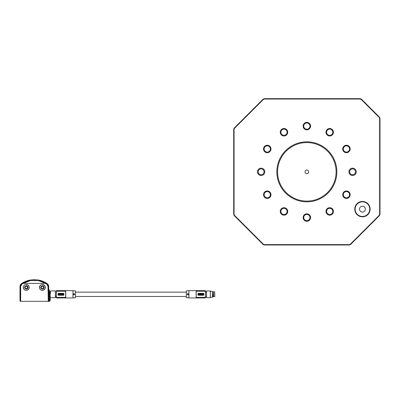 <?xml version="1.0" encoding="UTF-8"?>
<svg xmlns="http://www.w3.org/2000/svg" width="400" height="400" viewBox="0 0 400 400"><rect width="100%" height="100%" fill="white"/><g stroke="black" fill="none" stroke-linecap="round" stroke-linejoin="round"><path stroke-width="0.6" d="M305.015 171.835A1.83 1.83 0 0 0 306.845 173.665A1.83 1.83 0 0 0 308.675 171.835A1.83 1.83 0 0 0 306.845 170.005A1.83 1.83 0 0 0 305.015 171.835M370.125 209.145A7.68 7.68 0 0 1 362.445 216.825A7.68 7.68 0 0 1 354.76 209.145A7.68 7.68 0 0 1 362.445 201.465A7.68 7.68 0 0 1 370.125 209.145M355.125 209.145A7.315 7.315 0 0 0 362.445 216.46A7.315 7.315 0 0 0 369.76 209.145A7.315 7.315 0 0 0 362.445 201.83A7.315 7.315 0 0 0 355.125 209.145M359.515 209.145A2.925 2.925 0 0 0 362.445 212.07A2.925 2.925 0 0 0 365.37 209.145A2.925 2.925 0 0 0 362.445 206.22A2.925 2.925 0 0 0 359.515 209.145M336.84 171.835A29.995 29.995 0 0 1 306.845 201.83A29.995 29.995 0 0 1 276.85 171.835A29.995 29.995 0 0 1 306.845 141.84A29.995 29.995 0 0 1 336.84 171.835M277.585 171.835A29.26 29.26 0 0 0 306.845 201.095A29.26 29.26 0 0 0 336.105 171.835A29.26 29.26 0 0 0 306.845 142.575A29.26 29.26 0 0 0 277.585 171.835M369.025 205.955L369.42 206.95C369.89 209.3 369.89 209.3 369.42 206.95L369.52 207.3M369.7 208.235L369.74 208.635M348.91 171.835A3.66 3.66 0 0 1 352.565 168.18A3.66 3.66 0 0 1 356.225 171.835A3.66 3.66 0 0 1 352.565 175.495A3.66 3.66 0 0 1 348.91 171.835M257.465 171.835A3.66 3.66 0 0 0 261.125 175.495A3.66 3.66 0 0 0 264.78 171.835A3.66 3.66 0 0 0 261.125 168.18A3.66 3.66 0 0 0 257.465 171.835M280.255 132.24A3.73 3.73 0 0 0 283.985 135.97A3.73 3.73 0 0 0 287.715 132.24A3.73 3.73 0 0 0 283.985 128.51A3.73 3.73 0 0 0 280.255 132.24M263.52 148.975A3.73 3.73 0 0 0 267.25 152.705A3.73 3.73 0 0 0 270.98 148.975A3.73 3.73 0 0 0 267.25 145.245A3.73 3.73 0 0 0 263.52 148.975M263.52 194.695A3.73 3.73 0 0 0 267.25 198.425A3.73 3.73 0 0 0 270.98 194.695A3.73 3.73 0 0 0 267.25 190.965A3.73 3.73 0 0 0 263.52 194.695M280.255 211.43A3.73 3.73 0 0 0 283.985 215.165A3.73 3.73 0 0 0 287.715 211.43A3.73 3.73 0 0 0 283.985 207.7A3.73 3.73 0 0 0 280.255 211.43M303.115 217.555A3.73 3.73 0 0 0 306.845 221.29A3.73 3.73 0 0 0 310.575 217.555A3.73 3.73 0 0 0 306.845 213.825A3.73 3.73 0 0 0 303.115 217.555M325.975 211.43A3.73 3.73 0 0 0 329.705 215.165A3.73 3.73 0 0 0 333.435 211.43A3.73 3.73 0 0 0 329.705 207.7A3.73 3.73 0 0 0 325.975 211.43M342.71 194.695A3.73 3.73 0 0 0 346.44 198.425A3.73 3.73 0 0 0 350.17 194.695A3.73 3.73 0 0 0 346.44 190.965A3.73 3.73 0 0 0 342.71 194.695M342.71 148.975A3.73 3.73 0 0 0 346.44 152.705A3.73 3.73 0 0 0 350.17 148.975A3.73 3.73 0 0 0 346.44 145.245A3.73 3.73 0 0 0 342.71 148.975M325.975 132.24A3.73 3.73 0 0 0 329.705 135.97A3.73 3.73 0 0 0 333.435 132.24A3.73 3.73 0 0 0 329.705 128.51A3.73 3.73 0 0 0 325.975 132.24M303.115 126.115A3.73 3.73 0 0 0 306.845 129.845A3.73 3.73 0 0 0 310.575 126.115A3.73 3.73 0 0 0 306.845 122.38A3.73 3.73 0 0 0 303.115 126.115M361.835 99.535L379.145 116.845A2.925 2.925 0 0 1 380 118.915L380 213.855A2.925 2.925 0 0 1 379.145 215.925L350.935 244.135A2.925 2.925 0 0 1 348.865 244.99L264.825 244.99A2.925 2.925 0 0 1 262.755 244.135L234.545 215.925A2.925 2.925 0 0 1 233.69 213.855L233.69 129.815A2.925 2.925 0 0 1 234.545 127.745L262.755 99.535A2.925 2.925 0 0 1 264.825 98.68L359.77 98.68A2.925 2.925 0 0 1 361.835 99.535L361.58 99.795A2.56 2.56 0 0 0 359.77 99.045L264.825 99.045A2.56 2.56 0 0 0 263.01 99.795L234.805 128.005A2.56 2.56 0 0 0 234.055 129.815L234.055 213.855A2.56 2.56 0 0 0 234.805 215.67L263.01 243.875A2.56 2.56 0 0 0 264.825 244.625L348.865 244.625A2.56 2.56 0 0 0 350.675 243.875L378.885 215.67A2.56 2.56 0 0 0 379.635 213.855L379.635 118.915A2.56 2.56 0 0 0 378.885 117.1L361.58 99.795M352.565 168.18A3.66 3.66 0 0 0 348.91 171.835A3.66 3.66 0 0 0 352.565 175.495A3.66 3.66 0 0 0 356.225 171.835A3.66 3.66 0 0 0 352.565 168.18M352.565 168.91A2.925 2.925 0 0 0 349.64 171.835A2.925 2.925 0 0 0 352.565 174.76A2.925 2.925 0 0 0 355.495 171.835A2.925 2.925 0 0 0 352.565 168.91M261.125 168.18A3.66 3.66 0 0 0 257.465 171.835A3.66 3.66 0 0 0 261.125 175.495A3.66 3.66 0 0 0 264.78 171.835A3.66 3.66 0 0 0 261.125 168.18M261.125 168.91A2.925 2.925 0 0 0 258.195 171.835A2.925 2.925 0 0 0 261.125 174.76A2.925 2.925 0 0 0 264.05 171.835A2.925 2.925 0 0 0 261.125 168.91M283.985 214.54A3.11 3.11 0 0 1 280.875 211.43A3.11 3.11 0 0 1 283.985 208.325A3.11 3.11 0 0 1 287.095 211.43A3.11 3.11 0 0 1 283.985 214.54M267.25 197.805A3.11 3.11 0 0 1 264.14 194.695A3.11 3.11 0 0 1 267.25 191.585A3.11 3.11 0 0 1 270.36 194.695A3.11 3.11 0 0 1 267.25 197.805M267.25 152.085A3.11 3.11 0 0 1 264.14 148.975A3.11 3.11 0 0 1 267.25 145.865A3.11 3.11 0 0 1 270.36 148.975A3.11 3.11 0 0 1 267.25 152.085M283.985 135.35A3.11 3.11 0 0 1 280.875 132.24A3.11 3.11 0 0 1 283.985 129.13A3.11 3.11 0 0 1 287.095 132.24A3.11 3.11 0 0 1 283.985 135.35M306.845 129.22A3.11 3.11 0 0 1 303.735 126.115A3.11 3.11 0 0 1 306.845 123.005A3.11 3.11 0 0 1 309.955 126.115A3.11 3.11 0 0 1 306.845 129.22M329.705 135.35A3.11 3.11 0 0 1 326.595 132.24A3.11 3.11 0 0 1 329.705 129.13A3.11 3.11 0 0 1 332.815 132.24A3.11 3.11 0 0 1 329.705 135.35M346.44 152.085A3.11 3.11 0 0 1 343.33 148.975A3.11 3.11 0 0 1 346.44 145.865A3.11 3.11 0 0 1 349.55 148.975A3.11 3.11 0 0 1 346.44 152.085M346.44 197.805A3.11 3.11 0 0 1 343.33 194.695A3.11 3.11 0 0 1 346.44 191.585A3.11 3.11 0 0 1 349.55 194.695A3.11 3.11 0 0 1 346.44 197.805M329.705 214.54A3.11 3.11 0 0 1 326.595 211.43A3.11 3.11 0 0 1 329.705 208.325A3.11 3.11 0 0 1 332.815 211.43A3.11 3.11 0 0 1 329.705 214.54M306.845 220.665A3.11 3.11 0 0 1 303.735 217.555A3.11 3.11 0 0 1 306.845 214.45A3.11 3.11 0 0 1 309.955 217.555A3.11 3.11 0 0 1 306.845 220.665M362.445 212.07A2.925 2.925 0 0 0 365.37 209.145A2.925 2.925 0 0 0 362.445 206.22A2.925 2.925 0 0 0 359.515 209.145A2.925 2.925 0 0 0 362.445 212.07M50.435 291.94L50.145 291.94M50.435 296.655L50.145 296.41M50.055 296.48C50.16 297.35 50.16 297.35 50.055 296.48L49.84 294.37C49.69 290.855 49.69 290.855 49.84 294.37L50.145 296.355C50.145 297.305 50.145 297.305 50.145 296.355L50.145 291.845L49.605 291.5A71.965 71.965 0 0 0 49.425 290.235L49.44 291.76M21.835 284.205L21.46 283.66L20 286.435L20 300.955L20.66 300.955L20.66 286.435L21.835 284.205L23.105 283.395L45.58 283.395L46.845 284.205L48.02 286.435L48.255 300.955L47.89 301.32L20.795 301.32L20.425 300.955L20.425 286.435L21.705 284.01C24.43 282.15 27.415 280.945 30.67 280.395L34.34 280.075L38.015 280.395C41.27 280.945 44.255 282.15 46.98 284.01L48.255 286.435L48.255 300.955L48.575 300.795L47.89 301.32L48.355 300.955L48.685 289.415L49.425 290.235L49.55 299.19L49.84 300.585L50.23 300.585A71.965 71.965 0 0 0 50.13 297.18L49.925 291.625M50.13 297.18L50 296.57M49.695 294.385L49.605 291.5M49.125 301.32L49.84 300.585L49.125 301.32L48.085 301.32L49.125 301.32L48.84 299.15M47.89 301.32L20.385 301.32A0.365 0.365 -90 0 1 20.02 300.955L20.02 286.435A3.35 3.35 104.2 0 1 21.47 283.675A22.735 22.735 0 0 1 30.345 280.035L34.34 279.74L38.34 280.035A22.735 22.735 0 0 1 47.21 283.675A3.35 3.35 49.3 0 1 48.665 286.435L48.665 287.64M21.46 283.66A22.755 22.755 0 0 1 30.32 280.02M38.365 280.02L38.365 280.02A22.755 22.755 0 0 1 47.22 283.66L46.845 284.205M26.295 288.955A1.535 1.535 0 0 1 24.76 287.42A1.535 1.535 0 0 1 26.295 285.885A1.535 1.535 0 0 1 27.83 287.42A1.535 1.535 0 0 1 26.295 288.955M26.295 289.105C24.125 287.98 24.125 286.86 26.295 285.74C27.31 285.845 27.87 286.405 27.98 287.42C27.87 288.435 27.31 289 26.295 289.105M42.39 288.955A1.535 1.535 0 0 1 40.855 287.42A1.535 1.535 0 0 1 42.39 285.885A1.535 1.535 0 0 1 43.925 287.42A1.535 1.535 0 0 1 42.39 288.955M42.39 289.105C40.22 287.98 40.22 286.86 42.39 285.74C43.405 285.845 43.965 286.405 44.07 287.42C43.965 288.435 43.405 289 42.39 289.105M48.665 289.45L48.76 292.325L48.44 292.27M48.855 299.885L48.87 300.185M23.37 287.42C23.54 289.2 24.52 290.175 26.295 290.345C28.07 290.175 29.05 289.2 29.22 287.42C29.05 285.645 28.07 284.67 26.295 284.495C24.52 284.67 23.54 285.645 23.37 287.42M45.315 287.42C45.14 285.645 44.165 284.67 42.39 284.495C40.61 284.67 39.635 285.645 39.465 287.42C39.635 289.2 40.61 290.175 42.39 290.345C44.165 290.175 45.14 289.2 45.315 287.42M23.59 288.54A2.925 2.925 0 0 0 25.175 290.125M41.27 284.715A2.925 2.925 0 0 0 39.685 286.3M26.295 284.565C22.615 284.405 22.615 290.435 26.295 290.275C28.02 290.095 28.97 289.145 29.15 287.42C28.97 285.695 28.02 284.745 26.295 284.565M42.39 284.565C38.71 284.405 38.71 290.435 42.39 290.275C44.11 290.095 45.065 289.145 45.24 287.42C45.065 285.7 44.11 284.745 42.39 284.565M49.55 299.19L48.535 299.02L48.49 290.91M45.095 288.54A2.925 2.925 0 0 0 45.095 286.3M38.015 280.395L45.58 283.395M23.105 283.395L30.67 280.465L38.015 280.465M48.315 298.96L48.575 300.795M49.84 294.335L49.765 293.32M49.75 292.965L49.74 292.31M42.39 288.59A1.17 1.17 0 0 0 43.56 287.42A1.17 1.17 0 0 0 42.39 286.25A1.17 1.17 0 0 0 41.22 287.42A1.17 1.17 0 0 0 42.39 288.59M42.39 285.955A1.465 1.465 0 0 1 43.85 287.42A1.465 1.465 0 0 1 42.39 288.885A1.465 1.465 0 0 1 40.925 287.42A1.465 1.465 0 0 1 42.39 285.955M26.295 288.59A1.17 1.17 0 0 0 27.465 287.42A1.17 1.17 0 0 0 26.295 286.25A1.17 1.17 0 0 0 25.125 287.42A1.17 1.17 0 0 0 26.295 288.59M26.295 285.955A1.465 1.465 0 0 1 27.76 287.42A1.465 1.465 0 0 1 26.295 288.885A1.465 1.465 0 0 1 24.83 287.42A1.465 1.465 0 0 1 26.295 285.955M210.28 290.895L210.28 297.7L210.355 290.97L206.46 290.96L206.46 297.635L206.46 290.96M214.745 296.48L214.745 293M188.92 290.64L188.92 297.955L186.36 297.64L186.36 290.955L188.92 290.64L205.45 290.65M196.125 297.945L205.45 297.87L196.125 297.945L196.125 290.65M196.2 297.87L196.2 290.72M206.335 296.575L205.45 296.62M201.165 293.76L201.545 294.215L201.165 293.76L201.545 294.215L201.68 293.99M212.765 296.725L212.51 297.225L212.51 291.37L210.355 291.37M212.765 296.775L212.51 291.37M213.245 296.575L213.5 291.775L213.5 296.77M201.98 293.985L201.705 294.235C202.315 294.07 202.315 293.905 201.705 293.74C202.315 293.905 202.315 294.07 201.705 294.235C202.315 294.07 202.315 293.905 201.705 293.74L201.98 293.985M187.82 293.625C188.885 294.07 188.885 294.52 187.82 294.97C186.975 294.525 186.975 294.075 187.82 293.625M187.82 293.71A0.585 0.585 177.5 0 0 187.235 294.295A0.585 0.585 177.5 0 0 187.82 294.88A0.585 0.585 177.5 0 0 188.405 294.295A0.585 0.585 177.5 0 0 187.82 293.71M205.45 297.87L205.45 297.42L196.2 297.42M196.235 297.38L205.45 297.38L205.45 291.215L196.235 291.215M198.34 293.345L203.46 293.345A0.365 0.365 0 0 1 203.825 293.71L203.825 294.88A0.365 0.365 0 0 1 203.46 295.25L198.34 295.25A0.365 0.365 180 0 1 197.97 294.88L197.97 293.71A0.365 0.365 0 0 1 198.34 293.345L203.46 293.345M196.2 291.17L205.45 291.17L205.45 290.72M199.91 293.71L199.655 294.265L199.165 293.71L199.91 293.71L199.165 293.71M200.79 293.71L201.01 294.265L200.335 294.265L200.335 293.71L201.01 293.71M201.195 294.685L200.975 294.88L200.975 294.32L201.61 294.32L201.61 294.88L201.195 294.88M199.815 294.32L200.035 294.88L199.365 294.88L199.365 294.32L200.035 294.32M198.31 294.88L198.295 294.32L199.07 294.32L198.81 294.61L199.055 294.88L198.31 294.88L198.55 294.61M201.835 294.495L201.835 294.88L201.97 294.32L202.2 294.88L201.835 294.88L201.97 294.495M200.08 294.75L200.08 294.32L200.66 294.32L200.66 294.88L200.08 294.88L200.33 294.665M199.095 294.32L199.32 294.88L199.32 294.32M202.29 294.8L202.37 293.71L203.46 293.785L203.46 294.8L202.29 294.8L202.37 293.71L203.46 293.785L203.46 294.8M199.79 294.12L199.94 293.71L200.31 294.12L199.94 294.12M198.295 294.12L198.445 293.71L198.665 294.12L198.975 293.71L198.93 294.265L198.445 294.12M200.335 293.71L200.79 293.945M199.365 294.32L199.815 294.56M198.81 294.61L199.055 294.88M198.295 294.32L199.07 294.32M200.66 294.32L200.66 294.88L200.66 294.32L200.08 294.32M200.08 294.535L200.33 294.45M198.975 293.71L198.93 294.265L198.725 293.74M202.85 294.07L202.795 294.75L202.42 294.38L202.85 294.07M202.82 294.225L202.82 294.53L202.82 294.225M203 293.84L203.33 293.895L203.27 294.75L202.94 294.69L203 293.84M202.97 294.53L202.94 294.175L202.97 294.53M202.94 294.69L203.33 294.69M50.435 293.645L50.435 291.37M72.97 297.955L72.97 290.64L75.53 290.955L75.53 297.64L72.97 297.955L56.435 297.945M65.76 290.65L56.435 290.72L65.76 290.65L65.76 297.945M55.445 291.025L55.3 297.7L55.445 291.025L55.535 296.82L56.435 296.82M65.69 290.72L65.65 291.215L56.435 291.215L65.69 291.17M56.435 290.72L56.435 291.17M60.345 294.375L60.21 294.605L60.85 294.61M58.95 294.42L58.56 294.7L58.95 294.7M58.915 294.365L58.95 293.905L58.62 293.845L58.56 294.7M59.035 294.525L59.47 294.215L59.095 294.585L59.09 293.845L59.47 294.215M59.07 294.365L59.07 294.065L59.07 294.365M62.96 294.33L63.595 294.33L62.96 294.33L62.915 294.885L62.96 294.33L62.915 294.885L63.22 294.47M63.595 294.33L63.22 294.885M61.725 294.47L62.095 294.33L61.725 294.885M60.18 294.695L59.905 294.61L60.18 294.36C59.575 294.525 59.575 294.69 60.18 294.855C59.575 294.69 59.575 294.525 60.18 294.36C59.575 294.525 59.575 294.69 60.18 294.855L60.18 294.695M58.51 294.885L58.51 293.715L59.6 293.795L59.6 294.81L58.43 294.81L58.51 293.715L59.6 293.795L59.6 294.81M62.795 294.275L62.565 293.715L62.795 294.275M61.56 293.845L61.805 294.275L61.23 294.275L61.23 293.715L61.805 293.93M61.23 293.715L61.23 294.275L61.23 293.715L61.805 293.715M59.685 293.715L60.055 293.715L59.915 294.275L59.685 293.715L60.055 293.715L60.055 294.1L60.055 293.715M62.835 293.715L63.575 293.715L63.595 294.275L62.815 294.275L62.835 293.715L63.575 293.715M61.85 294.275L61.85 293.715L62.52 293.715L62.52 294.275L61.85 294.275M60.915 293.715L60.915 294.275L60.28 294.275L60.28 293.715L60.695 293.715M60.88 294.33L61.55 294.33L61.55 294.885L60.88 294.885L60.88 294.33L61.33 294.57M61.975 294.885L62.235 294.33L62.72 294.885L61.975 294.885L62.235 294.33L62.72 294.885M63.445 294.47L63.445 294.885M62.095 294.33L61.575 294.33M61.945 294.47L61.945 294.885M62.815 294.275L63.075 293.985M63.595 294.275L63.335 293.985M61.85 293.715L62.3 293.955M58.43 293.345L63.55 293.345A0.365 0.365 180 0 1 63.915 293.71L63.915 294.88A0.365 0.365 0 0 1 63.55 295.25L58.43 295.25A0.365 0.365 0 0 1 58.065 294.88L58.065 293.71A0.365 0.365 0 0 1 58.43 293.345L63.55 293.345M56.435 297.38L65.69 297.42L56.435 297.42L56.435 291.215M65.65 291.215L65.65 297.38M65.69 297.42L65.69 297.87M56.435 297.42L56.435 297.87M74.065 293.71A0.585 0.585 -177.5 0 0 73.48 294.295A0.585 0.585 -177.5 0 0 74.065 294.88A0.585 0.585 -177.5 0 0 74.65 294.295A0.585 0.585 -177.5 0 0 74.065 293.71M74.065 293.625C74.91 294.07 74.91 294.52 74.065 294.97C73 294.525 73 294.075 74.065 293.625M233.69 213.855L234.055 213.855M234.805 215.67L234.545 215.925M263.01 243.875L262.755 244.135M233.69 129.815L234.055 129.815M264.825 244.625L264.825 244.99M234.545 127.745L234.805 128.005M348.865 244.625L348.865 244.99M262.755 99.535L263.01 99.795M350.675 243.875L350.935 244.135M264.825 98.68L264.825 99.045M378.885 215.67L379.145 215.925M359.77 98.68L359.77 99.045M379.635 213.855L380 213.855M379.635 118.915L380 118.915M379.145 116.845L378.885 117.1M20 286.435L20.66 286.435M20.425 300.955L20.02 300.955M49.335 292.36L48.76 292.325L48.845 299.02M48.02 286.435L48.665 286.435L48.685 289.415M210.28 297.7L206.535 297.7L206.535 290.895M214.61 296.655L214.745 292.035M50.23 300.585L49.5 301.32M47.22 283.66L48.685 286.435M20 300.955L20.365 301.32M50.145 296.355L50.145 297.08M205.45 291.975L206.335 291.975M212.765 291.975L213.245 291.975M214.61 291.89L213.5 291.775M188.92 297.955L205.45 297.955M212.51 297.225L210.355 297.225M212.765 296.62L214.745 296.56M72.97 290.64L56.435 290.64M55.3 290.895L50.58 290.895M55.3 297.7L50.58 297.7M55.535 296.82L55.445 297.57M55.535 291.775L56.435 291.775M186.36 292.14L75.53 292.14M186.36 296.455L75.53 296.455"/></g></svg>
